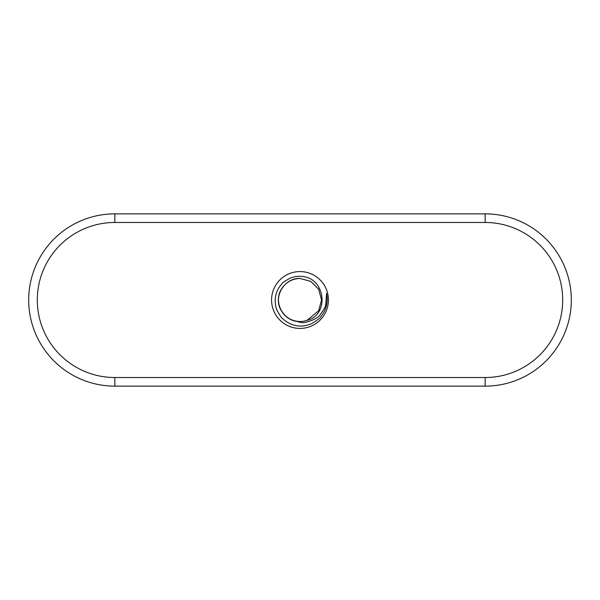<?xml version="1.0" encoding="UTF-8"?>
<svg xmlns="http://www.w3.org/2000/svg" width="600" height="600" viewBox="0 0 600 600"><rect width="100%" height="100%" fill="white"/><g stroke="black" fill="none" stroke-linecap="round" stroke-linejoin="round"><path stroke-width="0.9" d="M485.183 222.48L114.817 222.48A77.52 77.52 0 0 0 37.305 300A77.52 77.52 0 0 0 114.817 377.52L485.183 377.52A77.52 77.52 0 0 0 562.695 300A77.52 77.52 0 0 0 485.183 222.48L485.183 213.87A86.13 86.13 0 0 1 571.305 300A86.13 86.13 0 0 1 485.183 386.13L114.817 386.13A86.13 86.13 0 0 1 28.695 300A86.13 86.13 0 0 1 114.817 213.87L485.183 213.87M300 328.425A28.425 28.425 0 0 1 271.575 300A28.425 28.425 0 0 1 300 271.575A28.425 28.425 0 0 1 328.425 300A28.425 28.425 0 0 1 300 328.425M294.278 320.76L300 322.26C304.515 324.15 318.322 318.683 320.34 314.46C323.85 309.668 325.65 306.375 325.755 304.575L326.565 293.34C328.237 301.793 326.468 309.413 321.248 316.185C320.97 317.445 317.805 319.913 311.767 323.587C306.99 325.507 303.067 326.31 300 326.017C293.445 325.8 287.618 323.288 282.525 318.487C281.798 318.353 279.99 315.675 277.11 310.44C276.015 308.257 275.37 305.085 275.153 300.938C275.235 294.038 277.635 288.173 282.353 283.335C282.285 282.735 284.985 280.965 290.46 278.025C294.195 276.705 297.375 276.142 300 276.353C325.77 276.09 329.978 315.045 307.065 320.34L318.645 310.763L321.532 300L318.645 289.237L310.763 281.355L300 278.468C291.877 278.76 285.668 282.345 281.355 289.237C274.312 300.735 280.808 317.498 294.278 320.76A21.532 21.532 0 0 0 307.065 320.34L318.645 310.763L321.532 300L318.645 289.237L310.763 281.355L300 278.468C291.877 278.76 285.668 282.345 281.355 289.237C272.76 302.655 284.077 322.267 300 321.532C287.048 321.825 275.94 308.91 278.858 295.928M300 278.468C284.077 277.733 272.76 297.345 281.355 310.763C285.668 317.655 291.877 321.24 300 321.532C291.877 321.24 285.668 317.655 281.355 310.763C272.76 297.345 284.077 277.733 300 278.468C284.077 277.733 272.76 297.345 281.355 310.763C285.668 317.655 291.877 321.24 300 321.532C291.877 321.24 285.668 317.655 281.355 310.763C272.76 297.345 284.077 277.733 300 278.468C284.077 277.733 272.76 297.345 281.355 310.763C285.668 317.655 291.877 321.24 300 321.532C291.877 321.24 285.668 317.655 281.355 310.763C272.76 297.345 284.077 277.733 300 278.468C291.877 278.76 285.668 282.345 281.355 289.237C272.76 302.655 284.077 322.267 300 321.532C284.077 322.267 272.76 302.655 281.355 289.237C285.668 282.345 291.877 278.76 300 278.468C284.077 277.733 272.76 297.345 281.355 310.763C285.668 317.655 291.877 321.24 300 321.532C284.077 322.267 272.76 302.655 281.355 289.237C285.668 282.345 291.877 278.76 300 278.468L310.763 281.355L318.645 289.237L321.532 300L318.645 310.763L307.065 320.34L318.645 310.763L321.532 300L318.645 289.237L310.763 281.355L300 278.468M114.817 213.87L114.817 222.48M485.183 377.52L485.183 386.13M114.817 386.13L114.817 377.52"/></g></svg>
